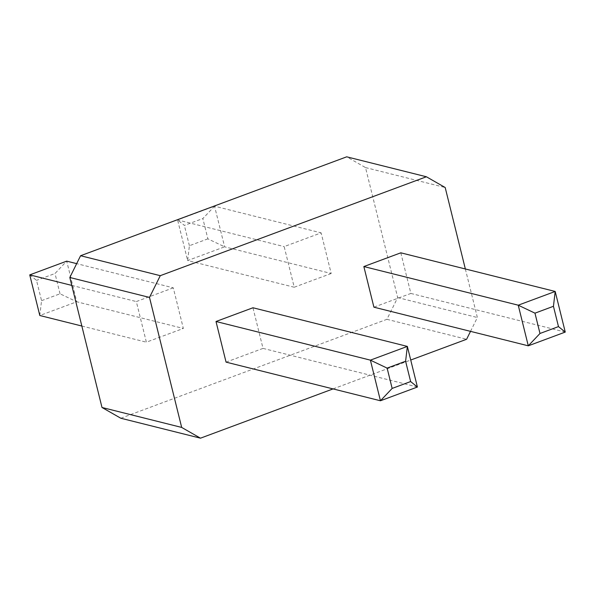 <?xml version="1.0" encoding="UTF-8"?>
<svg xmlns="http://www.w3.org/2000/svg" width="595" height="595" viewBox="0 0 595 595"><rect width="100%" height="100%" fill="white"/><g stroke="black" fill="none" stroke-linecap="round" stroke-linejoin="round"><path stroke-width="0.45" stroke-dasharray="2.98 2.23" d="M120.8 418.233L386.921 319.322L397.683 297.574L365.516 167.574L346.707 156.82M173.286 287.824L136.322 301.561L146.377 342.185L183.342 328.447L173.286 287.824L76.673 263.637M331.184 273.499L294.228 287.236L284.172 246.605L321.129 232.868L331.184 273.499L224.613 246.821L214.557 206.197L321.129 232.868M333.051 388.907L410.721 360.034M470.519 331.363L477.369 317.522L465.349 268.97M226.063 362.132L263.02 348.395L252.964 307.764M400.814 252.816L410.87 293.439L373.905 307.176M365.516 167.574L445.194 187.522M397.683 297.574L477.369 317.522M386.921 319.322L466.606 339.269M71.787 285.407L136.322 301.561M81.842 326.03L146.377 342.185M29.75 274.883L36.526 280.364L41.553 300.676L39.806 315.514L76.762 301.777L183.342 328.447M41.553 300.676L60.028 293.804L76.762 301.777L66.714 261.146L55.008 273.492L36.526 280.364M294.228 287.236L187.648 260.558L224.613 246.821L207.878 238.855L202.85 218.543L214.557 206.197L177.593 219.934L284.172 246.605M207.878 238.855L189.396 245.72L187.648 260.558L177.593 219.934L184.368 225.408L202.85 218.543M263.02 348.395L417.407 387.033M410.87 293.439L565.25 332.084M60.028 293.804L55.008 273.492M189.396 245.72L184.368 225.408"/><path stroke-width="0.89" d="M465.349 268.97L445.194 187.522L426.392 176.767L346.707 156.82L80.585 255.731L160.271 275.678L149.501 297.426L181.676 427.426L200.485 438.18L333.051 388.907M80.585 255.731L69.823 277.478L149.501 297.426M426.392 176.767L160.271 275.678M69.823 277.478L101.998 407.478L181.676 427.426M101.998 407.478L120.8 418.233L200.485 438.18M410.721 360.034L466.606 339.269L470.519 331.363M252.964 307.764L216.007 321.501L370.387 360.146L407.352 346.409L405.604 361.247L387.122 368.112L370.387 360.146L380.443 400.77L417.407 387.033L407.352 346.409L252.964 307.764M387.122 368.112L392.15 388.423L380.443 400.77L226.063 362.132L216.007 321.501M565.25 332.084L528.286 345.821L373.905 307.176L363.85 266.553L518.238 305.19L555.195 291.453L553.447 306.291L558.474 326.603L565.25 332.084L555.195 291.453L400.814 252.816L363.85 266.553M81.842 326.03L39.806 315.514L29.75 274.883L66.714 261.146L76.673 263.637M29.75 274.883L71.787 285.407M558.474 326.603L539.992 333.475L528.286 345.821L518.238 305.19L534.972 313.163L553.447 306.291M417.407 387.033L410.632 381.559L405.604 361.247M392.15 388.423L410.632 381.559M539.992 333.475L534.972 313.163"/></g></svg>
